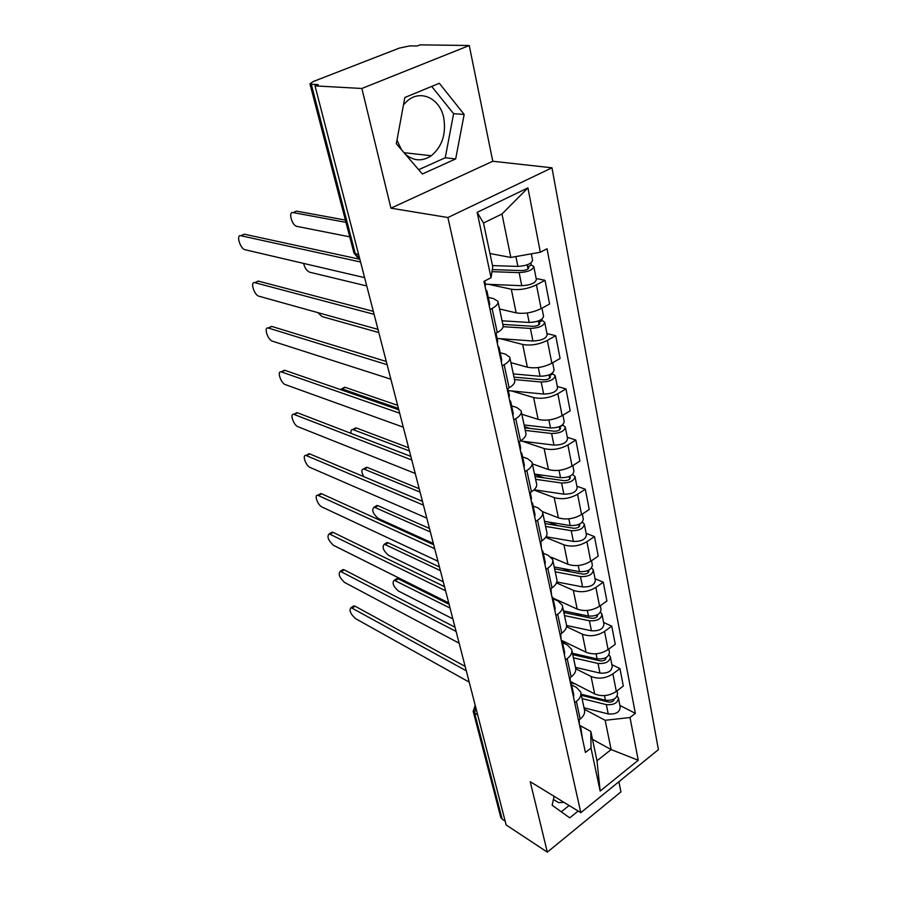 <?xml version="1.0" encoding="UTF-8"?>
<svg xmlns="http://www.w3.org/2000/svg" width="897" height="897" viewBox="0 0 897 897"><rect width="100%" height="100%" fill="white"/><g stroke="black" fill="none" stroke-linecap="round" stroke-linejoin="round"><path stroke-width="1.35" d="M564.045 802.389L558.495 802.591L553.382 799.552M403.482 104.803L407.373 100.856C420.76 89.05 440.091 98.58 443.746 117.911C446.302 134.023 442.143 146.626 431.278 155.742C422.274 161.662 413.618 161.146 405.298 154.183M401.441 149.698L396.99 140.167M469.254 45.523L361.861 88.478L315.015 85.877L506.155 824.96L547.327 852.15L530.217 781.691L580.819 812.66L658.42 749.623L551.969 167.806L492.767 161.247L469.254 45.523L420.076 44.85L417.161 45.994L409.873 45.882L399.389 48.079L313.21 81.537L309.936 83.825L311.281 84.24L355.358 253.918L359.675 258.583M547.327 852.15L620.948 791.894L618.885 781.736M361.861 88.478L390.935 208.182L447.895 217.523L580.819 812.66M315.015 85.877L318.222 84.621L311.281 84.24M505.157 821.136L502.174 819.174L500.694 817.032M570.862 681.686L594.655 693.908C601.965 696.834 609.186 695.994 616.317 691.419L623.314 686.059L619.939 668.568L612.875 673.905C605.677 678.468 598.411 679.321 591.067 676.461L575.762 668.792M571.58 684.904L576.423 687.405L580.673 691.968C581.581 695.276 580.157 698.427 576.39 701.42L580.18 719.046C583.902 716.041 585.304 712.868 584.396 709.516L580.942 693.202M580.18 719.046L578.509 720.325M611.877 664.666L619.939 668.568M576.39 701.42L574.708 702.687M561.253 640.211L586.077 652.254C593.466 655.023 600.811 654.126 608.099 649.585L615.252 644.293L611.754 626.162L604.533 631.432C597.178 635.962 589.789 636.87 582.355 634.179L566.512 626.689M569.427 678.188L571.142 676.932C574.955 673.95 576.412 670.844 575.515 667.581L571.905 650.583M603.603 622.451L611.754 626.162M562.565 642.644L567.375 644.988L571.658 649.383C572.544 652.601 571.064 655.685 567.218 658.645L565.491 659.9M552.978 598.075L577.186 609.074C584.665 611.676 592.132 610.722 599.577 606.226L606.899 601.001L603.277 582.198L595.888 587.4C588.365 591.874 580.841 592.861 573.329 590.327L556.499 582.915M560.02 634.482L561.769 633.237C565.671 630.299 567.184 627.25 566.299 624.099L562.542 606.383M595.025 578.7L603.277 582.198M553.113 598.781L558.001 601.001L562.296 605.217C563.17 608.323 561.634 611.339 557.699 614.254L555.927 615.499M551.162 557.194L567.958 564.291C575.538 566.713 583.128 565.704 590.742 561.253L598.232 556.095L594.476 536.597L586.907 541.71C579.215 546.138 571.568 547.181 563.955 544.838L545.656 537.37M550.242 589.116L552.036 587.883C556.039 584.99 557.609 582.018 556.745 578.98L552.821 560.49M586.122 533.323L594.476 536.597M543.324 553.27L548.269 555.355L552.586 559.369C553.449 562.363 551.846 565.301 547.809 568.171L545.993 569.393M542.45 511.626L558.383 517.816C566.052 520.036 573.788 518.959 581.57 514.564L589.239 509.496L585.326 489.246L577.59 494.269C569.718 498.642 561.937 499.752 554.223 497.611L533.838 489.997M540.095 541.99L541.934 540.779C546.026 537.931 547.663 535.049 546.811 532.123L542.73 512.826M576.883 486.219L585.326 489.246M533.166 506.02L538.155 507.96L542.506 511.75C543.335 514.62 541.676 517.468 537.538 520.294L535.677 521.493M532.358 463.861L548.448 469.535C556.207 471.553 564.078 470.398 572.051 466.07L579.899 461.092L575.84 440.057L567.902 444.979C559.851 449.285 551.924 450.473 544.12 448.556L522.312 441.201M529.544 492.991L531.428 491.803C535.632 489.011 537.325 486.219 536.507 483.438L532.235 463.278M567.296 437.299L575.84 440.057M522.603 456.921L527.649 458.692L532.022 462.258C532.829 464.982 531.102 467.729 526.853 470.499L524.947 471.676M521.852 414.246L538.11 419.37C545.97 421.153 553.987 419.919 562.139 415.659L570.189 410.792L565.962 388.917L557.833 393.738C549.592 397.954 541.519 399.232 533.614 397.539L511.503 390.935M518.567 442.03L520.495 440.864C524.812 438.128 526.573 435.437 525.777 432.803L521.314 411.734M557.317 386.461L565.962 388.917M511.626 405.87L516.728 407.462L521.112 410.759C521.886 413.338 520.103 415.984 515.741 418.686L513.79 419.841M510.92 362.657L527.358 367.187C535.33 368.723 543.481 367.4 551.846 363.229L560.087 358.475L555.703 335.702L547.361 340.4C538.918 344.538 530.688 345.894 522.682 344.47L500.234 338.685M507.13 388.962L509.115 387.818C513.544 385.161 515.383 382.582 514.62 380.104L509.945 358.071M546.946 333.572L555.703 335.702M500.201 352.745L505.359 354.136L509.754 357.152C510.505 359.562 508.644 362.085 504.159 364.72L502.152 365.841M499.551 308.983L516.167 312.862C524.24 314.129 532.549 312.717 541.115 308.635L549.581 304.016L545.006 280.301L536.451 284.854C527.795 288.901 519.408 290.348 511.301 289.204L488.495 284.304M495.222 333.662L497.263 332.552C501.815 329.961 503.722 327.517 502.993 325.219L498.104 302.143M536.148 278.519L545.006 280.301M488.293 297.412L493.518 298.589L497.925 301.302C498.642 303.522 496.691 305.911 492.094 308.467L490.031 309.555M592.48 739.33L611.126 749.578L605.15 720.291L584.339 709.269M580.045 725.561L590.809 731.414L596.998 760.768L611.126 749.578L638.249 760.241L600.149 791.076L591.011 748.087L590.809 731.414M489.953 253.526L510.842 257.461L501.984 213.991L483.517 223.017L492.745 266.723L491.051 277.711L483.965 281.378L585.427 752.46L591.011 748.087M491.051 277.711L477.159 212.342L527.929 187.877L540.33 252.236L510.842 257.461M605.15 720.291L630.008 717.522L635.345 713.35L547.035 248.761L540.33 252.236M630.008 717.522L638.249 760.241M551.969 167.806L447.895 217.523M554.088 796.301L552.137 805.248L569.73 817.862L578.161 811.034M492.767 161.247L390.935 208.182M404.827 97.504L396.328 143.755L422.341 173.996L455.676 158.937L464.164 114.446L439.328 83.275L404.827 97.504M619.872 705.412L635.345 713.35M600.149 791.076L596.998 760.768M501.984 213.991L527.929 187.877M483.517 223.017L477.159 212.342M561.275 811.796L569.113 805.495M418.652 169.701L445.248 157.771L453.602 113.684L431.704 86.426M453.602 113.684L464.164 114.446M445.248 157.771L455.676 158.937M579.148 719.843L579.473 724.854M352.779 606.54L355.089 606.193L465.151 666.415M579.496 724.933L580.606 726.637L580.437 729.295M580.751 727.321L582.456 738.668M466.283 670.788L351.075 607.617C348.855 610.038 350.29 613.671 355.38 618.526L469.209 682.135M581.379 695.321L608.401 702.015C611.844 702.317 613.783 701.308 614.232 698.987L614.232 699.066M582.075 698.584L606.338 704.638C613.974 705.188 617.988 702.923 618.392 697.855L617.237 696.106M584.025 707.789L608.222 713.934C615.824 714.505 619.827 712.24 620.208 707.139L618.515 698.494M599.061 698.64L603.019 700.68M450.059 608.076L394.254 580.236C391.866 582.736 393.234 586.335 398.358 591L452.862 618.908M581.155 694.211L605.453 700.221C613.1 700.759 617.125 698.505 617.528 693.437L617.024 690.881M570.66 682.819L575.235 683.929M395.779 579.26L398.201 578.823L449.083 604.309M570.077 677.706L570.503 683.2M341.981 570.257L344.269 569.842L455.003 627.205M570.582 683.559L571.692 685.207L571.501 687.82M571.838 685.88L573.777 694.895L573.598 697.518M456.102 631.454L340.299 571.299C337.945 573.8 339.38 577.522 344.594 582.467L459.141 643.183M560.681 634.011L561.208 640.021M330.858 532.874L333.112 532.37L444.531 586.672M561.343 640.671L562.464 642.263L562.24 644.797M562.598 642.914L564.617 652.31L564.404 654.866M445.585 590.775L329.199 533.861C326.71 536.451 328.134 540.274 333.482 545.32L448.724 602.919M572.768 654.631L600.138 660.887C603.86 661.1 605.823 660.024 606.036 657.647L606.024 657.602M573.441 657.815L598.03 663.466C605.778 663.926 609.882 661.672 610.319 656.716L609.018 654.911M575.459 667.346L599.97 673.098C607.695 673.58 611.776 671.326 612.214 666.336L610.442 657.344M587.714 656.75L592.704 659.194M440.371 570.627L384.342 544.221C381.808 546.822 383.165 550.5 388.412 555.265L443.264 581.794M572.477 653.285L597.11 658.891C604.87 659.34 608.973 657.086 609.422 652.141L608.816 649.058M562.273 641.815L566.467 642.745M385.833 543.302L388.233 542.797L439.429 566.971M563.843 612.505L591.583 618.268C595.361 618.437 597.368 617.36 597.604 615.05L597.458 614.748M564.493 615.589L589.419 620.802C597.29 621.161 601.472 618.919 601.965 614.097L600.485 612.225M566.568 625.456L591.437 630.793C599.274 631.163 603.434 628.92 603.916 624.065L602.089 614.703M575.594 613.402L581.783 616.228M430.381 531.988L374.139 507.13C371.448 509.821 372.793 513.589 378.175 518.455L433.363 543.515M563.507 610.891L588.454 616.06C596.337 616.407 600.53 614.176 601.035 609.355L600.317 605.699M554.839 599.566L557.396 600.082M375.596 506.267L377.962 505.684L429.472 528.468M550.926 588.645L551.554 595.204M319.388 494.314L321.608 493.742L433.677 544.737M551.767 596.169L552.877 597.705L552.63 600.171M553.012 598.333L555.12 608.132L554.873 610.622M434.63 548.661L317.762 495.256C313.872 494.516 317.785 505.291 322.023 507.018L437.949 561.253M540.79 541.519L541.53 548.672M307.57 454.532L309.745 453.904L422.453 501.333M541.81 549.984L542.932 551.442L542.64 553.83M543.055 552.047L545.264 562.273L544.984 564.684M423.294 505.067L305.967 455.429C301.874 454.577 305.866 465.902 310.194 467.505L426.804 518.13M530.262 492.543L531.439 498.037L531.125 500.324M295.371 413.472L297.501 412.777L410.826 456.382M531.484 501.995L532.594 503.385L532.28 505.684M532.717 503.968L535.016 514.643L534.702 516.964M411.768 459.993L293.79 414.313C289.507 413.349 293.566 425.256 298.006 426.737L415.255 473.47M554.593 568.833L582.714 574.091C586.548 574.203 588.6 573.138 588.858 570.884L588.51 570.324M555.221 571.815L580.482 576.569C588.477 576.816 592.749 574.596 593.298 569.909L591.594 567.98M556.824 581.951L582.579 586.918C590.54 587.199 594.789 584.967 595.328 580.247L593.41 570.503M562.598 568.507L570.156 571.748M420.076 492.117L363.621 468.907C361.3 469.456 361.323 472.024 363.689 476.599M554.189 566.949L579.496 571.647C587.501 571.882 591.773 569.662 592.334 564.998L591.493 560.726M365.045 468.088L367.378 467.449L419.202 488.73M545.006 523.568L573.508 528.243C577.399 528.311 579.496 527.245 579.787 525.081L579.114 524.285M545.611 526.427L571.221 530.676C579.339 530.8 583.7 528.602 584.306 524.072L582.321 522.099M546.082 536.754L573.385 541.418C581.48 541.575 585.819 539.366 586.414 534.803L584.418 524.644M548.56 522.032L557.71 525.653M409.424 450.944L352.79 429.506C351.209 429.506 350.637 430.795 351.086 433.397M544.546 521.381L570.189 525.564C578.318 525.687 582.691 523.489 583.308 518.982L582.344 514.048M354.18 428.732L356.468 428.026L408.584 447.715M535.049 476.587L563.955 480.657C567.913 480.657 570.043 479.603 570.369 477.518L569.18 476.531L569.696 479.144M535.632 479.323L561.6 483.012C569.842 483.023 574.304 480.848 574.977 476.486L572.622 474.479M534.074 489.773L563.854 494.18C572.062 494.213 576.502 492.027 577.163 487.632L575.089 477.036M534.59 474.378L544.322 477.888M398.425 408.415L342.172 388.984L340.12 389.466M534.522 474.087L560.524 477.709C568.788 477.697 573.261 475.533 573.934 471.194L572.835 465.565M342.979 388.132L345.222 387.369L397.629 405.332M519.307 441.582L520.652 447.85L520.294 450.036M282.779 371.066L284.865 370.315L398.638 409.75M520.731 452.11L521.852 453.411L521.493 455.609M521.964 453.972L524.364 465.117L524.016 467.348M399.67 413.214L281.221 371.863C276.736 370.775 280.862 383.299 285.414 384.645L403.28 427.185M524.723 427.802L554.032 431.21C558.046 431.143 560.233 430.112 560.591 428.116L559.392 427.185L562.778 425.122L565.278 427.05C564.538 431.222 559.986 433.363 551.599 433.498L553.942 445.103C562.296 445.002 566.826 442.838 567.554 438.633L565.379 427.566M525.272 430.403L551.599 433.498M520.338 440.954L553.942 445.103M524.476 426.669L529.813 428.396M559.302 426.714L559.885 429.674M524.117 424.965L550.489 427.992C558.887 427.835 563.451 425.694 564.202 421.556L562.957 415.176M507.893 388.524L509.418 395.633L509.014 397.707M269.773 327.248L271.802 326.441L386.293 361.48M509.552 400.197L510.662 401.419L510.27 403.515M510.774 401.946L513.286 413.607L512.905 415.726M387.123 364.698L268.237 327.999C263.539 326.766 267.743 339.974 272.396 341.163L390.868 379.184M513.981 377.11L543.705 379.801C547.787 379.666 550.029 378.646 550.422 376.751L549.211 375.899L552.687 373.881L555.198 375.664C554.391 379.61 549.726 381.73 541.205 382.01L543.638 394.075C552.126 393.828 556.768 391.709 557.564 387.695L555.299 376.146M514.508 379.566L541.205 382.01M508.341 390.632L543.638 394.075M549.02 374.912L549.682 378.231M317.863 312.627L322.045 316.574L378.803 332.54M513.308 373.903L540.05 376.28C548.583 375.978 553.258 373.87 554.077 369.934L552.675 362.747M552.518 373.029L552.687 373.881M496.007 333.236L497.723 341.241L497.274 343.192M256.34 281.938L258.291 281.097L373.32 311.349M497.913 346.152L499.024 347.274L498.586 349.247M499.124 347.767L501.748 359.966L501.322 361.973M374.094 314.331L254.804 282.656C249.904 281.266 254.187 295.203 258.953 296.223L377.985 329.378M502.813 324.4L532.964 326.306C537.124 326.093 539.411 325.095 539.837 323.301L538.626 322.528L542.18 320.565L544.714 322.191C543.829 325.914 539.052 327.999 530.385 328.437L532.919 340.995C541.553 340.591 546.307 338.494 547.17 334.716L544.804 322.64M503.139 326.687L530.385 328.437M497.129 338.461L532.919 340.995M538.323 320.991L539.063 324.714M303.623 263.415C304.767 268.024 306.796 270.961 309.712 272.228L366.761 285.964M502.051 320.801L529.185 322.46C537.864 322.012 542.651 319.926 543.548 316.226L541.967 308.176M541.911 319.164L542.18 320.565M484.761 280.963L485.535 284.551L485.042 286.378M242.47 235.025L244.332 234.195L359.854 259.278M485.782 289.832L486.892 290.841L486.398 292.68M486.981 291.301L489.728 304.083L489.257 305.944M360.572 262.014L240.856 235.732C235.833 234.341 240.205 248.895 245.038 249.736L364.608 277.655M492.296 269.582L521.785 270.602C526.001 270.3 528.355 269.324 528.815 267.654L527.604 266.97L531.259 265.064L533.793 266.499C532.818 269.975 527.929 272.026 519.128 272.632L521.762 285.717C530.542 285.145 535.408 283.093 536.361 279.561L533.883 266.925M491.982 271.668L519.128 272.632M485.456 284.181L521.762 285.717M527.178 264.839L528.008 268.977M345.973 222.355L293.128 212.589C287.948 211.344 291.951 225.696 296.952 226.392L349.74 236.842M492.498 265.59L517.872 266.409C526.696 265.781 531.596 263.74 532.583 260.298L531.316 253.829M294.485 211.995L296.436 211.12L345.379 220.057M530.856 263.045L531.259 265.064M511.301 289.204L516.167 312.862M522.682 344.47L527.358 367.187M533.614 397.539L538.11 419.37M544.12 448.556L548.448 469.535M554.223 497.611L558.383 517.816M563.955 544.838L567.958 564.291M573.329 590.327L577.186 609.074M582.355 634.179L586.077 652.254M591.067 676.461L594.655 693.908M504.159 364.72L509.115 387.818M515.741 418.686L520.495 440.864M526.853 470.499L531.428 491.803M537.538 520.294L541.934 540.779M547.809 568.171L552.036 587.883M557.699 614.254L561.769 633.237M567.218 658.645L571.142 676.932M492.094 308.467L497.263 332.552M547.361 340.4L551.846 363.229M557.833 393.738L562.139 415.659M567.902 444.979L572.051 466.07M577.59 494.269L581.57 514.564M586.907 541.71L590.742 561.253M595.888 587.4L599.577 606.226M604.533 631.432L608.099 649.585M612.875 673.905L616.317 691.419M536.451 284.854L541.115 308.635M475.724 707.329L474.614 713.081L502.174 819.174M477.675 714.864L474.614 713.081L473.111 710.985M358.654 254.625L353.99 253.145L357.69 257.641M353.923 252.876L309.936 83.825M352.229 608.009L355.089 606.193M613.402 699.413L613.638 700.613M606.338 704.638L608.222 713.934M604.522 695.612L605.453 700.221M398.201 578.823L395.454 580.572M341.353 571.636L344.269 569.842M330.13 534.152L333.112 532.37M605.183 658.017L605.475 659.463M598.03 663.466L599.97 673.098M596.079 653.801L597.11 658.891M388.233 542.797L385.43 544.524M596.673 615.118L597.021 616.833M589.419 620.802L591.437 630.793M587.333 610.465L588.454 616.06M377.962 505.684L375.103 507.388M318.57 495.492L321.608 493.742M306.639 455.62L309.745 453.904M294.328 414.47L297.501 412.777M587.849 570.627L588.241 572.622M580.482 576.569L582.579 586.918M578.251 565.502L579.496 571.647M367.378 467.449L364.462 469.12M578.688 524.465L579.148 526.752M571.221 530.676L573.385 541.418M568.833 518.836L570.189 525.564M356.468 428.026L353.496 429.674M561.6 483.012L563.854 494.18M559.044 470.364L560.524 477.709M345.222 387.369L342.172 388.984M281.613 371.975L284.865 370.315M548.874 419.975L550.489 427.992M268.483 328.067L271.802 326.441M538.29 367.546L540.05 376.28M254.905 282.678L258.291 281.097M527.268 312.963L529.185 322.46M240.856 235.732L244.332 234.195M515.876 256.564L517.872 266.409M296.436 211.12L293.128 212.589M558.495 802.591L553.404 799.451M431.278 155.742L404.02 152.692M467.001 673.569L467.617 675.957M456.573 633.248L457.19 635.648M445.775 591.504L446.403 593.937M434.597 548.28L435.236 550.736M423.014 503.486L423.653 505.964M410.994 457.033L411.656 459.556M398.537 408.83L399.199 411.398M385.587 358.778L386.271 361.39M372.143 306.763L372.827 309.431M500.818 817.515L473.246 711.556L475.163 705.154M351.075 607.617L353.934 605.811M397.012 578.487L394.254 580.236M340.299 571.299L343.215 569.505M329.199 533.861L332.182 532.089M387.145 542.506L384.342 544.221M376.998 505.437L374.139 507.13M317.762 495.256L320.801 493.507M305.967 455.429L309.061 453.703M293.79 414.313L296.963 412.631M366.548 467.236L363.621 468.907M355.773 427.858L352.79 429.506M344.661 387.235L341.622 388.85M281.221 371.863L284.461 370.203M268.237 327.999L271.544 326.385M254.804 282.656L258.201 281.075"/></g></svg>
